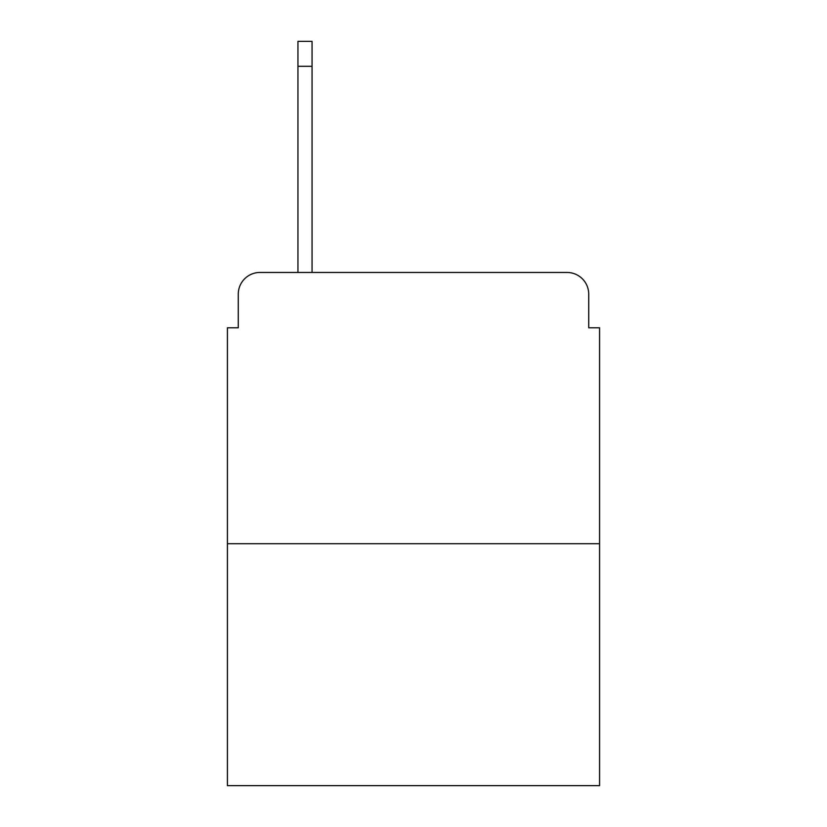 <?xml version="1.0" encoding="UTF-8"?>
<svg xmlns="http://www.w3.org/2000/svg" width="827" height="827" viewBox="0 0 827 827"><rect width="100%" height="100%" fill="white"/><g stroke="black" fill="none" stroke-linecap="round" stroke-linejoin="round"><path stroke-width="1.24" d="M238.279 294.154L238.279 327.781L238.279 294.154A21.698 21.698 0 0 1 259.978 272.455L297.947 272.455L297.947 41.35L312.058 41.35L312.058 272.455L328.867 272.455M599.575 543.701L227.425 543.701L227.425 785.65L599.575 785.65L599.575 327.781L588.721 327.781L588.721 294.154A21.698 21.698 0 0 0 567.022 272.455L259.978 272.455M227.425 543.701L227.425 327.781L238.279 327.781M498.133 272.455L567.022 272.455M588.721 327.781L588.721 294.154M297.947 66.305L312.058 66.305"/></g></svg>
